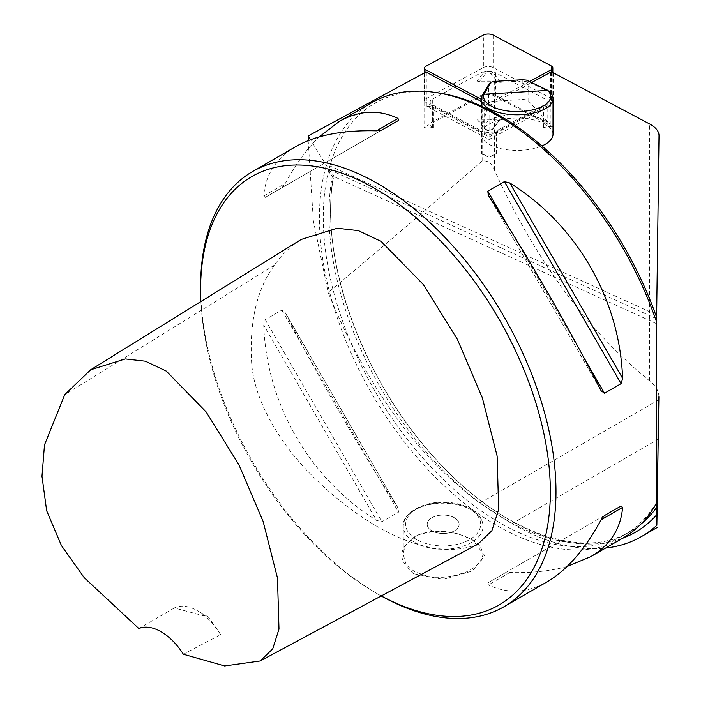 <?xml version="1.0" encoding="UTF-8"?>
<svg xmlns="http://www.w3.org/2000/svg" width="701" height="701" viewBox="0 0 701 701"><rect width="100%" height="100%" fill="white"/><g stroke="black" fill="none" stroke-linecap="round" stroke-linejoin="round"><path stroke-width="0.53" stroke-dasharray="3.5 2.63" d="M553.299 72.773L553.273 127.179A7.58 3.417 0 0 0 543.538 127.924L544.949 127.153A9.577 4.311 0 0 0 547.157 124.401A9.577 4.311 0 0 0 547.087 123.893L494.407 95.888A7.974 3.593 0 0 0 482.183 95.914L430.169 124.138A9.577 4.311 0 0 0 430.116 124.594A9.577 4.311 0 0 0 432.386 127.389L433.823 128.152A7.58 3.417 0 0 0 424.07 127.451L424.096 73.035M553.273 127.179L547.087 123.893A9.577 4.311 0 0 0 544.887 121.606L495.616 95.424A9.577 4.311 0 0 0 480.956 95.45L432.324 121.843A9.577 4.311 0 0 0 430.169 124.138L424.07 127.451M481.657 153.572A9.577 4.311 0 0 0 496.317 153.545L489.035 157.497L481.657 153.572L481.666 133.067L489.044 136.984L543.547 107.411A7.58 3.417 180 0 1 550.425 106.21L489.07 139.508L426.927 106.473A7.58 3.417 180 0 1 433.831 107.639L481.666 133.067L481.666 130.929A9.577 4.311 0 0 0 496.334 130.894L544.957 104.51A9.577 4.311 0 0 0 547.166 101.75A9.577 4.311 0 0 0 544.896 98.964L495.633 72.773A9.577 4.311 0 0 0 480.965 72.808L432.333 99.192A9.577 4.311 0 0 0 430.125 101.952A9.577 4.311 0 0 0 432.403 104.738L481.666 130.929M489.035 157.497L489.044 136.984M200.88 301.544A247.313 142.785 -120 0 0 375.464 592.687A247.313 142.785 -120 0 0 381.291 595.938M200.591 286.534A251.3 145.089 -120 0 0 378.286 594.317L375.464 592.687L378.286 594.317A251.3 145.089 -120 0 0 381.213 595.973M478.248 543.871C433.455 563.245 365.992 529.868 311.735 475.296C281.522 445.503 252.702 400.017 251.493 359.779C249.652 320.138 257.302 288.584 274.459 265.109C281.802 254.568 290.696 246.025 301.132 239.479M481.219 101.417L489.088 105.606L489.07 139.508M489.088 105.606L531.577 82.552M550.425 106.21L550.443 72.317M426.944 72.571L426.927 106.473M433.823 128.152L433.831 107.639M543.538 127.924L543.547 107.411M553.001 134.25A35.9 16.176 0 0 0 550.224 128.003A35.9 16.176 0 0 0 542.346 122.736A35.9 16.176 0 0 0 503.274 119.293A35.9 16.176 0 0 0 481.201 134.215A35.9 16.176 0 0 0 502.985 149.103A35.9 16.176 0 0 0 541.899 145.939M436.67 92.628A249.311 143.942 -120 0 0 329.891 165.927C328.541 170.956 329.374 174.277 332.397 175.89L333.448 175.364L328.751 169.291L310.508 139.727M496.317 153.545L496.334 130.894M658.896 396.819C658.844 391.088 655.689 385.708 649.424 380.687C586.851 330.092 535.161 259.861 494.371 170.001C491.603 163.105 487.528 160.126 482.148 161.072C433.665 203.281 382.343 247.12 328.182 292.597C366.027 385.655 416.578 455.834 479.834 503.116L511.888 523.691A259.282 149.699 -120 0 0 605.629 548.051M308.186 140.621L313.347 220.692L328.182 292.597M655.601 314.451L329.891 165.927A249.311 143.942 -120 0 0 410.453 443.277A249.311 143.942 -120 0 0 624.223 535.012A249.311 143.942 -120 0 0 656.706 502.1M333.772 176.004L333.448 175.364A252.5 145.782 -120 0 0 418.69 439.141A252.5 145.782 -120 0 0 622.497 538.315M371.477 102.881A251.3 145.089 -120 0 0 332.957 304.252A251.3 145.089 -120 0 0 497.132 525.706A251.3 145.089 -120 0 0 622.777 538.149M263.734 325.045C266.468 403.995 309.5 478.538 376.516 520.379L381.896 521.754L398.51 512.168L398.01 507.962C359.893 449.446 316.861 374.904 285.237 312.628L398.326 508.488L285.237 312.628L281.846 310.105L265.232 319.691L263.734 325.045L376.516 520.379M604.481 515.55L487.817 582.908L488.317 584.923C507.69 594.115 527.31 593.081 547.157 581.812M567.162 566.443C550.749 571.096 531.638 573.12 509.811 572.515L504.422 573.313L487.817 582.908M604.446 515.568L504.422 573.313L604.446 515.568M295.857 146.544C276.168 158.102 265.469 174.567 263.734 195.947L265.232 197.384L381.896 130.027M265.232 197.384L398.51 120.441L281.846 187.798L285.237 183.539C295.62 164.323 306.933 148.778 319.165 136.897M413.827 573.795L443.155 579.403L472.483 570.973L484.645 555.455L472.492 539.928C455.703 530.911 437.88 529.15 419.032 534.661C397.993 546.465 396.258 559.512 413.827 573.795M414.957 571.841C409.656 568.082 407.053 565.865 407.167 565.199C406.711 566.487 405.406 562.85 403.277 554.281C404.372 547.945 405.196 544.992 405.756 545.413L406.273 544.589C411.802 538.368 416.359 534.942 419.925 534.311L426.103 532.436C426.594 532.69 427.373 530.946 443.286 531.235L458.489 533.917L471.37 539.271C476.671 542.837 479.265 544.861 479.151 545.343C479.615 544.362 480.912 547.323 483.05 554.237C481.596 560.134 480.597 562.754 480.054 562.106C467.506 574.128 461.451 572.831 460.224 574.075C459.733 573.891 458.945 575.547 443.041 577.3L434.085 577.256L427.829 576.441L414.957 571.841M454.441 517.776A15.957 9.209 0 0 0 437.056 515.778A15.957 9.209 0 0 0 427.207 524.295A15.957 9.209 0 0 0 443.163 533.505A15.957 9.209 0 0 0 459.12 524.295A15.957 9.209 0 0 0 454.441 517.776A15.957 9.209 180 0 1 459.12 524.287A15.957 9.209 180 0 1 449.271 532.795A15.957 9.209 180 0 1 431.877 530.797A15.957 9.209 180 0 1 427.207 524.287A15.957 9.209 180 0 1 437.056 515.778A15.957 9.209 180 0 1 454.441 517.767M220.631 634.685A47.87 27.637 -120 0 0 197.489 610.764A47.87 27.637 -120 0 0 174.347 607.96L208.39 617.055L220.631 634.685L183.355 654.243M138.851 628.552L174.347 607.96M481.491 128.598A35.9 16.176 180 0 1 512.3 114.631A35.9 16.176 180 0 1 550.224 124.445L528.747 101.277A6.379 2.874 0 0 0 522.008 99.533L494.056 101.224A6.379 2.874 0 0 0 488.579 103.704L481.491 128.598L481.508 96.554M488.579 103.704L488.588 84.453L494.065 82.683L522.017 80.992L528.756 82.026L550.119 92.26M528.747 101.277L528.756 82.026L526.469 80.098M522.254 79.721L522.008 99.533M494.31 81.404L494.056 101.224M483.366 67.541A6.379 2.874 180 0 1 493.136 67.524L551.31 98.447A6.379 2.874 180 0 1 552.826 100.313A6.379 2.874 180 0 1 551.354 102.144L493.933 133.313A6.379 2.874 180 0 1 484.154 133.33L425.98 102.407A6.379 2.874 180 0 1 424.464 100.541A6.379 2.874 180 0 1 425.936 98.71L483.366 67.541L483.375 35.068M484.487 128.502A4.784 2.156 0 0 0 484.847 128.844A4.784 2.156 0 0 0 493.11 128.853A4.784 2.156 0 0 0 493.486 128.485L500.365 119.827L477.399 119.871L485.986 129.685L479.686 122.009L498.096 121.974L491.979 129.667A3.19 1.437 180 0 1 491.734 129.913A3.19 1.437 180 0 1 486.222 129.904A3.19 1.437 180 0 1 485.986 129.685M492.803 72.352A4.784 2.156 0 0 0 488.29 70.941A4.784 2.156 0 0 0 483.813 72.369L476.934 81.027L499.892 80.983L492.803 72.352L491.313 74.026L497.605 81.693L479.204 81.728L485.311 74.034A3.19 1.437 180 0 1 488.299 73.079A3.19 1.437 180 0 1 491.313 74.026M476.934 81.027L479.204 81.728M499.892 80.983L497.605 81.693M500.365 119.827L498.096 121.974M477.399 119.871L479.686 122.009M529.483 81.544L493.951 100.83A6.379 2.874 180 0 1 484.172 100.856L481.219 99.288M656.627 318.797L328.751 169.291M649.424 380.687L649.538 123.928M494.371 170.001L494.407 95.888M482.148 161.072L482.183 95.914M656.688 323.757L332.423 175.898A249.311 143.942 -120 0 0 421.932 447.177A249.311 143.942 -120 0 0 629.866 531.752A249.311 143.942 -120 0 0 640.74 524.269M265.232 319.691L381.896 521.754M281.846 310.105L398.51 512.168M509.811 572.515L488.317 584.923M488.317 195.377L601.09 390.711M509.425 228.605L582.873 355.819M263.734 195.947L285.237 183.539M414.957 542.53A39.887 23.028 0 0 0 458.428 547.525A39.887 23.028 0 0 0 483.05 526.249A39.887 23.028 0 0 0 443.163 503.213A39.887 23.028 0 0 0 403.277 526.249A39.887 23.028 0 0 0 414.957 542.53M416.648 539.595A37.495 21.652 180 0 1 433.455 503.379A37.495 21.652 180 0 1 479.379 529.895A37.495 21.652 180 0 1 416.648 539.595M658.87 399.754L479.834 503.116M658.493 439.054L511.888 523.691M274.459 265.109L64.755 394.672M550.224 124.445L550.241 92.392M544.949 127.153L544.957 104.51M432.324 121.843L432.333 99.192M480.956 95.45L480.965 72.808M432.386 127.389L432.403 104.738M544.887 121.606L544.896 98.964M495.616 95.424L495.633 72.773M483.813 72.369L485.311 74.034M493.486 128.485L491.979 129.667M493.153 35.05L493.136 67.524M425.954 66.236L425.936 98.71M425.998 72.659L425.98 102.407M484.172 100.856L484.154 133.33M493.951 100.83L493.933 133.313M551.372 72.396L551.354 102.144M551.328 65.973L551.31 98.447M624.223 535.012L629.866 531.752C583.048 560.826 501.469 532.217 436.267 459.681C362.443 380.967 317.684 255.812 333.825 175.732M487.992 194.86L601.379 391.254M483.05 554.263L483.05 526.249C482.787 518.915 478.301 512.887 469.609 508.172C462.09 504.291 453.345 502.302 443.382 502.205C418.935 501.907 401.559 515.866 403.277 526.249L403.277 554.263M419.952 534.302L419.014 534.67M471.37 539.271L472.5 539.928M208.39 617.055L197.489 610.764M481.201 134.215L481.21 106.053M430.116 124.594L430.125 101.952M547.157 124.401L547.166 101.75M491.734 129.913L493.11 128.853M486.222 129.904L484.847 128.844M424.482 72.939L424.464 100.541M552.844 72.659L552.826 100.313"/><path stroke-width="1.05" d="M381.291 595.938A247.313 142.785 -120 0 0 550.303 487.213A247.313 142.785 -120 0 0 373.528 187.719A247.313 142.785 -120 0 0 200.591 289.793A247.313 142.785 -120 0 0 200.88 301.544M90.648 369.795L301.132 239.479L337.181 228.219L358.369 230.629L381.151 241.424L423.404 284.615L457.341 339.266L482.306 397.704L497.123 456.009L498.665 509.39L491.909 530.666L478.248 543.871L260.15 660.99L272.733 648.854L278.989 629.077L277.473 577.939L263.112 521.413L238.866 464.675L206.085 411.873L166.286 371.092L145.37 361.19L125.356 358.93L90.648 369.795L64.755 394.672L44.496 444.898L41.99 476.259L46.66 510.731L61.434 545.571L84.26 577.712L138.851 628.552A47.87 27.637 60 0 1 183.355 654.243L224.618 665.95L260.15 660.99M531.577 82.552L550.443 72.317A7.58 3.417 180 0 1 553.299 72.773L649.538 123.928A39.887 17.981 0 0 1 659.01 135.565L659.01 135.661A39.887 17.981 0 0 0 659.01 135.565M310.508 139.727L308.195 135.933L424.096 73.035A7.58 3.417 180 0 1 426.944 72.571L481.219 101.417M541.899 145.939A35.9 16.176 0 0 0 553.001 134.25L553.019 98.639A35.9 16.176 180 0 1 517.11 114.798A35.9 16.176 180 0 1 481.219 98.604A35.9 16.176 180 0 1 481.508 96.554L488.93 84.032M605.629 548.051A259.282 149.699 -120 0 0 641.529 536.537A259.282 149.699 -120 0 0 656.863 525.286L656.618 316.948L659.01 135.661M308.195 135.933L308.186 140.621M656.863 525.286L658.896 396.819M656.618 317.29A249.311 143.942 -120 0 0 655.601 314.451A249.311 143.942 -120 0 0 436.67 92.628L433.726 92.225A251.3 145.089 -120 0 0 371.477 102.881L339.17 121.536C359.017 110.267 378.628 109.233 398.01 118.425L398.51 120.441L381.896 130.027L376.516 130.833C342.719 129.965 315.836 135.197 295.857 146.544L252.64 171.491A251.3 145.089 -120 0 0 200.591 286.534L200.591 289.793M656.618 316.948L655.601 314.451M656.592 322.039A251.3 145.089 -120 0 0 433.726 92.225M381.213 595.973A251.3 145.089 -120 0 0 503.94 606.759L547.157 581.812C566.969 570.176 584.949 549.514 601.09 519.809L604.481 515.55L621.086 505.964L622.584 507.401C620.858 528.782 610.15 545.247 590.47 556.804L622.777 538.149A251.3 145.089 -120 0 0 656.679 502.959M621.086 505.964L604.446 515.568L621.086 505.964M590.47 556.804L567.162 566.443M488.317 195.377L487.817 191.18L504.422 181.594L509.811 182.97C576.818 224.811 619.85 299.353 622.584 378.303L621.086 383.657L604.481 393.243L601.09 390.711C569.466 328.445 526.433 253.902 488.317 195.377L487.992 194.86M601.379 391.254L601.09 390.711M319.165 136.897L339.17 121.536M503.94 606.759A251.3 145.089 -120 0 0 503.94 316.58A251.3 145.089 -120 0 0 252.64 171.491M547.779 90.403L483.97 94.267A33.508 15.098 0 0 0 521.597 111.45A33.508 15.098 0 0 0 547.779 90.403L550.241 92.392A35.9 16.176 180 0 1 553.019 98.639M547.674 90.263L526.469 80.098L522.254 79.721L494.31 81.404L490.884 82.254L483.97 94.267M488.869 84.076L490.963 82.157L488.588 84.453M481.552 96.405L483.892 94.118M481.219 99.288L425.998 69.934A6.379 2.874 180 0 1 424.482 68.067A6.379 2.874 180 0 1 425.954 66.236L483.375 35.068A6.379 2.874 180 0 1 493.153 35.05L551.328 65.973A6.379 2.874 180 0 1 552.844 67.831A6.379 2.874 180 0 1 551.372 69.671L529.483 81.544M640.74 524.269A249.311 143.942 -120 0 0 656.776 507.314M622.497 538.315A252.5 145.782 -120 0 0 656.828 514.692M622.584 507.401L601.09 519.809M487.817 191.18L509.425 228.605M582.873 355.819L604.481 393.243M504.422 181.594L621.086 383.657M509.811 182.97L622.584 378.303M376.516 130.833L398.01 118.425M425.998 69.934L425.998 72.659M551.372 69.671L551.372 72.396M641.529 536.537L657.039 527.581M481.21 106.053L481.219 98.604M424.482 68.067L424.482 72.939M552.844 67.831L552.844 72.659"/></g></svg>
